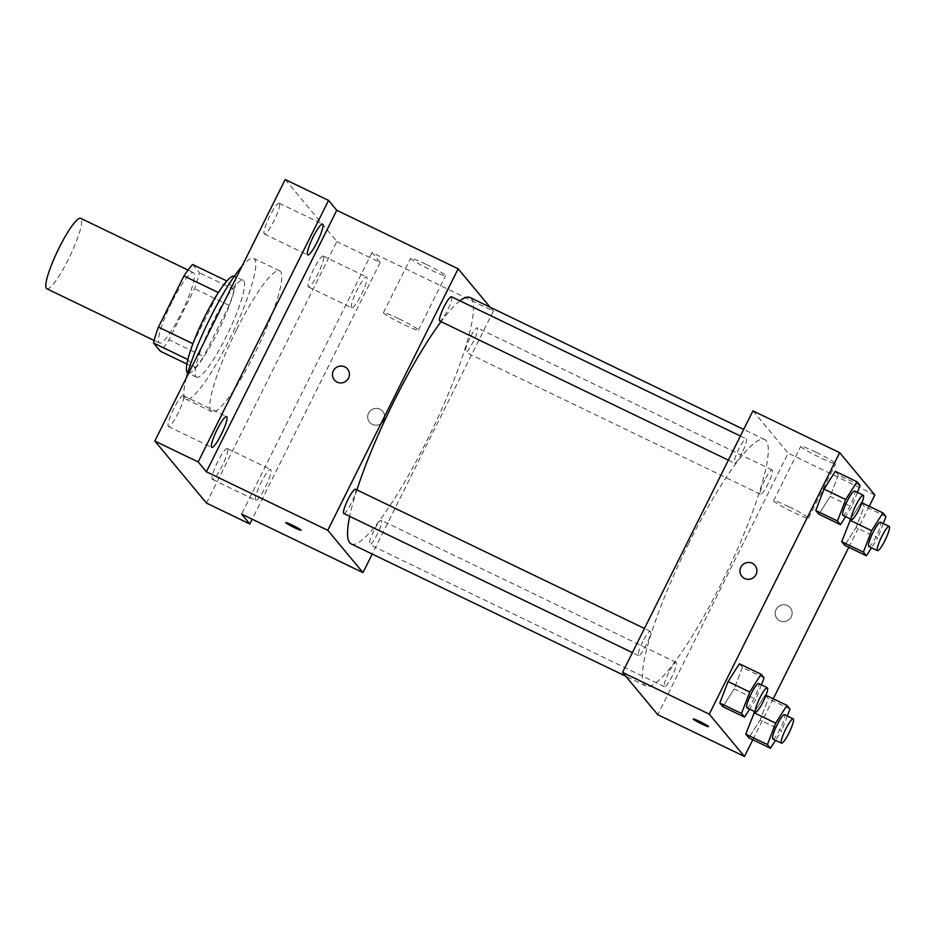 <?xml version="1.0" encoding="UTF-8"?>
<svg xmlns="http://www.w3.org/2000/svg" width="936" height="936" viewBox="0 0 936 936"><rect width="100%" height="100%" fill="white"/><g stroke="black" fill="none" stroke-linecap="round" stroke-linejoin="round"><path stroke-width="0.7" stroke-dasharray="4.68 3.51" d="M46.8 288.756A39.078 6.704 115.7 0 0 69.802 256.452A39.078 6.704 115.7 0 0 80.73 218.345M171.779 302.234A39.078 6.704 115.7 0 0 159.518 343.079A39.078 6.704 115.7 0 0 182.508 310.787A39.078 6.704 115.7 0 0 193.448 272.668A39.078 6.704 115.7 0 0 171.779 302.234M192.594 264.514L199.485 272.786A52.486 8.997 115.7 0 1 194.512 288.639L169.006 339.791A52.486 8.997 115.7 0 1 160.36 351.234M186.884 364.022L195.051 367.953L187.844 359.529M192.91 343.711L218.392 292.547M193.12 343.816A52.486 8.997 115.7 0 0 188.159 359.681M195.051 367.953A52.486 8.997 115.7 0 0 203.685 356.511L169.006 339.791M218.626 292.664A52.486 8.997 115.7 0 1 227.272 281.221L234.164 289.493A52.486 8.997 115.7 0 1 229.191 305.358L203.685 356.511M234.398 276.143A53.726 9.208 -64.3 0 1 234.491 276.19A53.726 9.208 -64.3 0 1 219.457 328.583A53.726 9.208 -64.3 0 1 187.832 372.996A53.726 9.208 -64.3 0 1 187.738 372.938M195.928 376.717A53.726 9.208 115.7 0 0 196.501 377.173A53.726 9.208 115.7 0 0 228.127 332.771A53.726 9.208 115.7 0 0 243.161 280.367A53.726 9.208 115.7 0 0 213.373 321.013A53.726 9.208 115.7 0 0 195.928 376.717M234.164 289.493L199.485 272.786M229.191 305.358L194.512 288.639M186.404 377.699A78.156 13.396 115.7 0 0 185.901 399.169A78.156 13.396 115.7 0 0 231.894 334.585A78.156 13.396 115.7 0 0 253.761 258.359A78.156 13.396 115.7 0 0 241.968 266.269M236.445 330.022A78.156 13.396 115.7 0 0 211.91 411.711A78.156 13.396 115.7 0 0 257.903 347.116A78.156 13.396 115.7 0 0 279.77 270.902A78.156 13.396 115.7 0 0 236.445 330.022M323.446 256.23A17.117 2.937 115.7 0 0 323.259 256.09A17.117 2.937 115.7 0 0 313.186 270.235A17.117 2.937 115.7 0 0 308.4 286.931A17.117 2.937 115.7 0 0 318.181 273.382A17.117 2.937 115.7 0 0 323.446 256.23M279.431 203.358A17.117 2.937 115.7 0 0 279.244 203.206A17.117 2.937 115.7 0 0 269.17 217.351A17.117 2.937 115.7 0 0 264.385 234.047A17.117 2.937 115.7 0 0 274.166 220.498A17.117 2.937 115.7 0 0 279.431 203.358M183.468 395.823A17.117 2.937 115.7 0 0 183.28 395.682A17.117 2.937 115.7 0 0 173.207 409.828A17.117 2.937 115.7 0 0 168.421 426.512A17.117 2.937 115.7 0 0 178.203 412.975A17.117 2.937 115.7 0 0 183.468 395.823M227.483 448.707A17.117 2.937 115.7 0 0 227.296 448.566A17.117 2.937 115.7 0 0 217.222 462.712A17.117 2.937 115.7 0 0 212.437 479.396A17.117 2.937 115.7 0 0 222.218 465.859A17.117 2.937 115.7 0 0 227.483 448.707M285.211 179.525L336.855 241.57L206.47 503.088M490.148 307.23L493.377 311.103L371.99 252.591L380.203 262.466L336.855 241.57M425.728 264.139A19.539 1.498 -153.5 0 0 410.6 258.242A19.539 1.498 -153.5 0 0 427.413 268.304A19.539 1.498 -153.5 0 0 445.571 275.675A19.539 1.498 -153.5 0 0 425.728 264.139M380.203 262.466L252.194 519.211M351.562 307.675A17.117 2.937 -64.3 0 1 356.827 290.523A17.117 2.937 -64.3 0 1 366.608 276.986A17.117 2.937 -64.3 0 1 366.795 277.126A17.117 2.937 -64.3 0 1 361.53 294.278A17.117 2.937 -64.3 0 1 351.749 307.815A17.117 2.937 -64.3 0 1 351.562 307.675M255.598 500.152A17.117 2.937 -64.3 0 1 260.863 482.999A17.117 2.937 -64.3 0 1 270.644 469.462A17.117 2.937 -64.3 0 1 270.832 469.603A17.117 2.937 -64.3 0 1 265.567 486.743A17.117 2.937 -64.3 0 1 255.785 500.292A17.117 2.937 -64.3 0 1 255.598 500.152M371.99 252.591L241.605 514.11M356.92 489.914A136.773 23.447 115.7 0 0 349.69 516.368M351.187 543.91A136.773 23.447 115.7 0 0 431.695 430.876A136.773 23.447 115.7 0 0 469.954 297.496M459.927 300.83A136.773 23.447 115.7 0 0 441.055 321.668M493.377 311.103L372.235 554.053M469.895 338.083A13.478 2.317 115.7 0 0 465.66 352.182A13.478 2.317 115.7 0 0 473.593 341.032A13.478 2.317 115.7 0 0 477.372 327.892A13.478 2.317 115.7 0 0 469.895 338.083M343.781 513.513A13.478 2.317 115.7 0 0 351.714 502.375A13.478 2.317 115.7 0 0 355.493 489.224M373.932 530.56A13.478 2.317 115.7 0 0 369.697 544.647A13.478 2.317 115.7 0 0 377.629 533.508A13.478 2.317 115.7 0 0 381.408 520.357A13.478 2.317 115.7 0 0 373.932 530.56M451.456 296.747A13.478 2.317 -64.3 0 1 447.221 310.846A13.478 2.317 -64.3 0 1 439.745 321.036M368.573 413.127A8.553 8.401 -39.8 0 0 381.525 423.236A8.553 8.401 -39.8 0 0 382.73 411.313A8.553 8.401 -39.8 0 0 368.573 413.127A8.553 8.401 -39.8 0 0 381.525 423.236A8.553 8.401 -39.8 0 0 382.73 411.313A8.553 8.401 -39.8 0 0 368.573 413.127M347.513 369.006L347.513 369.006A8.553 8.401 140.2 0 1 348.531 378.132A8.553 8.401 140.2 0 1 334.374 379.946L334.374 379.946M398.572 318.603A19.539 1.498 -153.5 0 0 383.444 312.706A19.539 1.498 -153.5 0 0 400.257 322.768A19.539 1.498 -153.5 0 0 418.415 330.139A19.539 1.498 -153.5 0 0 398.572 318.603M285.714 522.569L285.714 522.569A8.553 0.655 26.5 0 1 292.336 525.143A8.553 0.655 26.5 0 1 301.018 530.197A8.553 0.655 26.5 0 1 301.006 530.197L301.018 530.197M688.931 543.032A136.773 23.447 115.7 0 0 645.98 685.983A136.773 23.447 115.7 0 0 726.476 572.961A136.773 23.447 115.7 0 0 764.747 439.569A136.773 23.447 115.7 0 0 688.931 543.032M742.002 452.919A13.478 2.317 -64.3 0 1 734.526 463.121A13.478 2.317 -64.3 0 1 738.305 449.97A13.478 2.317 -64.3 0 1 746.238 438.832A13.478 2.317 -64.3 0 1 742.002 452.919M668.713 672.645A13.478 2.317 115.7 0 0 664.478 686.731A13.478 2.317 115.7 0 0 672.422 675.593A13.478 2.317 115.7 0 0 676.19 662.442A13.478 2.317 115.7 0 0 668.713 672.645M642.798 641.499A13.478 2.317 115.7 0 0 638.563 655.598A13.478 2.317 115.7 0 0 646.507 644.448A13.478 2.317 115.7 0 0 650.274 631.309A13.478 2.317 115.7 0 0 642.798 641.499M764.677 480.168A13.478 2.317 115.7 0 0 760.442 494.255A13.478 2.317 115.7 0 0 768.386 483.116A13.478 2.317 115.7 0 0 772.153 469.966A13.478 2.317 115.7 0 0 764.677 480.168M752.942 410.869L788.159 453.176L657.774 714.694M861.939 502.784L861.26 502.456L850.672 519.094L861.26 502.456L864.302 506.119L856.054 527.565L844.752 545.349L856.054 527.565L877.722 538.013L871.51 547.782M764.104 677.898L742.423 667.45L739.381 663.788L742.423 667.45L734.175 688.896L722.873 706.68L734.175 688.896L755.843 699.344L749.631 709.125M869.216 506.294L848.777 547.291M773.253 698.759L752.813 739.756M765.976 695.261L765.297 694.933L754.708 711.571L765.297 694.933L768.339 698.595L760.09 720.041L748.788 737.814L760.09 720.041L781.759 730.49L775.546 740.259M860.067 485.433L838.387 474.985L835.345 471.323L838.387 474.985L830.138 496.431L818.836 514.203L830.138 496.431L851.807 506.879L845.594 516.649M874.856 494.969L788.159 453.176M815.888 452.182A19.539 1.498 -153.5 0 0 800.748 446.285A19.539 1.498 -153.5 0 0 817.573 456.347A19.539 1.498 -153.5 0 0 835.719 463.729A19.539 1.498 -153.5 0 0 815.888 452.182M776.073 609.523A8.553 8.401 -39.8 0 0 789.025 619.644A8.553 8.401 -39.8 0 0 790.23 607.721A8.553 8.401 -39.8 0 0 776.073 609.523A8.553 8.401 -39.8 0 0 789.025 619.632A8.553 8.401 -39.8 0 0 790.23 607.71A8.553 8.401 -39.8 0 0 776.073 609.523M755.013 565.414L755.013 565.414A8.553 8.401 140.2 0 1 756.031 574.54A8.553 8.401 140.2 0 1 741.874 576.354L741.874 576.342M788.732 506.645A19.539 1.498 -153.5 0 0 773.592 500.748A19.539 1.498 -153.5 0 0 790.417 510.81A19.539 1.498 -153.5 0 0 808.564 518.193A19.539 1.498 -153.5 0 0 788.732 506.645M693.213 718.965L693.213 718.965A8.553 0.655 26.5 0 1 699.835 721.551A8.553 0.655 26.5 0 1 708.517 726.593A8.553 0.655 26.5 0 1 708.505 726.593L708.505 726.605M857.376 492.394L851.807 506.879M842.903 515.35A13.478 2.317 115.7 0 0 850.847 504.211A13.478 2.317 115.7 0 0 854.615 491.061M838.387 474.985L830.138 496.431M883.292 523.54L877.722 538.013M868.819 546.495A13.478 2.317 115.7 0 0 876.763 535.345A13.478 2.317 115.7 0 0 880.53 522.206M861.26 502.456L864.302 506.119L856.054 527.565M885.982 516.567L864.302 506.119M761.413 684.871L755.843 699.344M746.94 707.827A13.478 2.317 115.7 0 0 754.884 696.688A13.478 2.317 115.7 0 0 758.651 683.537M742.423 667.45L734.175 688.896M787.328 716.005L781.759 730.49M772.855 738.96A13.478 2.317 115.7 0 0 780.799 727.822A13.478 2.317 115.7 0 0 784.567 714.671M765.297 694.933L768.339 698.595L760.09 720.041M790.019 709.043L768.339 698.595M154.101 340.47L159.518 343.079M188.031 270.059L193.448 272.668M243.161 280.367L234.491 276.19M196.501 377.173L187.832 372.996M279.77 270.902L253.761 258.359M211.91 411.711L185.901 399.169M212.437 479.396L255.785 500.292M227.296 448.566L270.644 469.462M168.421 426.512L211.77 447.408M183.28 395.682L226.629 416.578M264.385 234.047L307.733 254.943M279.244 203.206L322.592 224.102M308.4 286.931L351.749 307.815M323.259 256.09L366.608 276.986M418.415 330.139L445.571 275.675M383.444 312.706L410.6 258.242M764.747 439.569L743.699 429.425M645.98 685.983L625.786 676.248M728.372 460.149L734.526 463.121M740.411 436.024L746.238 438.832M676.19 662.442L381.408 520.357M664.478 686.731L369.697 544.647M650.274 631.309L644.448 628.489M638.563 655.598L632.408 652.626M772.153 469.966L477.372 327.892M760.442 494.255L465.66 352.182M808.564 518.193L835.719 463.729M773.592 500.748L800.748 446.285"/><path stroke-width="1.4" d="M188.031 270.059L80.73 218.345A39.078 6.704 115.7 0 0 59.073 247.911A39.078 6.704 115.7 0 0 46.8 288.756L154.101 340.47M186.884 364.022L160.36 351.234L153.481 342.962A52.486 8.997 115.7 0 1 158.441 327.109L183.947 275.956A52.486 8.997 115.7 0 1 192.594 264.514L226.886 281.034M187.844 359.529L153.481 342.962M218.392 292.547L183.947 275.956M192.91 343.711L158.441 327.109M187.738 372.938A53.726 9.208 -64.3 0 1 187.258 372.528A53.726 9.208 -64.3 0 1 203.638 318.977A53.726 9.208 -64.3 0 1 234.398 276.143M241.968 266.269A78.156 13.396 115.7 0 0 210.436 317.491A78.156 13.396 115.7 0 0 186.404 377.699M252.194 519.211L249.818 523.973L206.47 503.088L154.826 441.031L285.211 179.525L328.559 200.421L336.773 210.284L206.388 471.802L198.175 461.928L154.826 441.031M249.818 523.973L241.605 514.11L362.981 572.61L327.775 530.303L206.388 471.802M292.336 525.154A8.553 0.655 26.5 0 1 301.006 530.197A8.553 0.655 26.5 0 1 293.062 526.968A8.553 0.655 26.5 0 1 285.714 522.569A8.553 0.655 26.5 0 1 292.336 525.154M211.583 447.268A17.117 2.937 -64.3 0 1 216.848 430.115A17.117 2.937 -64.3 0 1 226.629 416.578A17.117 2.937 -64.3 0 1 226.816 416.719A17.117 2.937 -64.3 0 1 221.551 433.871A17.117 2.937 -64.3 0 1 211.77 447.408A17.117 2.937 -64.3 0 1 211.583 447.268M307.546 254.791A17.117 2.937 -64.3 0 1 312.811 237.65A17.117 2.937 -64.3 0 1 322.592 224.102A17.117 2.937 -64.3 0 1 322.78 224.242A17.117 2.937 -64.3 0 1 317.515 241.394A17.117 2.937 -64.3 0 1 307.733 254.943A17.117 2.937 -64.3 0 1 307.546 254.791M198.175 461.928L328.559 200.421M327.775 530.303L458.16 268.796L336.773 210.284M458.16 268.796L490.148 307.23M441.055 321.668A136.773 23.447 115.7 0 0 394.138 400.959A136.773 23.447 115.7 0 0 356.92 489.914M349.69 516.368A136.773 23.447 115.7 0 0 351.187 543.91L625.786 676.248M743.699 429.425L469.954 297.496A136.773 23.447 115.7 0 0 459.927 300.83M372.235 554.053L362.981 572.61M644.448 628.489L355.493 489.224A13.478 2.317 115.7 0 0 348.016 499.426A13.478 2.317 115.7 0 0 343.781 513.513L632.408 652.626M728.372 460.149L439.745 321.036A13.478 2.317 -64.3 0 1 443.512 307.897A13.478 2.317 -64.3 0 1 451.456 296.747L740.411 436.024M348.531 378.132A8.553 8.401 140.2 0 1 334.374 379.946A8.553 8.401 140.2 0 1 335.579 368.024A8.553 8.401 140.2 0 1 348.531 378.132M334.374 379.946A8.553 8.401 140.2 0 1 335.579 368.024A8.553 8.401 140.2 0 1 347.513 369.006M301.006 530.197A8.553 0.655 26.5 0 1 293.073 526.968A8.553 0.655 26.5 0 1 285.714 522.569M752.813 739.756L744.471 756.475L657.774 714.694L622.557 672.387L752.942 410.869L839.65 452.661L874.856 494.969L869.216 506.294M744.471 756.475L709.266 714.168L622.557 672.387M699.835 721.551A8.553 0.655 26.5 0 1 708.505 726.605A8.553 0.655 26.5 0 1 700.561 723.376A8.553 0.655 26.5 0 1 693.213 718.977A8.553 0.655 26.5 0 1 699.835 721.551M844.752 545.349L841.698 541.687L850.672 519.094L841.698 541.687L844.752 545.349L866.42 555.797L863.378 552.123L871.627 530.689L882.929 512.905L885.982 516.567L883.292 523.54M722.873 706.68L719.819 703.018L728.068 681.572L739.381 663.788L728.068 681.572L719.819 703.018L722.873 706.68L744.541 717.128L741.499 713.466L749.748 692.02L761.05 674.236L764.104 677.898L761.413 684.871M848.777 547.291L773.253 698.759M709.266 714.168L839.65 452.661M748.788 737.814L745.735 734.152L754.708 711.571L745.735 734.152L748.788 737.814L770.457 748.262L767.415 744.6L775.663 723.154L786.965 705.37L790.019 709.043L787.328 716.005M818.836 514.203L815.782 510.541L824.031 489.095L835.345 471.323L824.031 489.095L815.782 510.541L818.836 514.203L840.505 524.651L837.463 520.989L845.711 499.543L857.013 481.759L860.067 485.433L857.376 492.394M756.031 574.54A8.553 8.401 140.2 0 1 741.874 576.342A8.553 8.401 140.2 0 1 743.079 564.42A8.553 8.401 140.2 0 1 756.031 574.54M741.874 576.354A8.553 8.401 140.2 0 1 743.079 564.431A8.553 8.401 140.2 0 1 755.013 565.414M708.505 726.593A8.553 0.655 26.5 0 1 700.573 723.364A8.553 0.655 26.5 0 1 693.213 718.965M845.594 516.649L840.505 524.651M863.284 495.249L854.615 491.061A13.478 2.317 115.7 0 0 847.138 501.263A13.478 2.317 115.7 0 0 842.903 515.35L851.573 519.538A13.478 2.317 115.7 0 0 859.517 508.388A13.478 2.317 115.7 0 0 863.284 495.249A13.478 2.317 115.7 0 0 855.808 505.44A13.478 2.317 115.7 0 0 851.573 519.538M837.463 520.989L815.782 510.541M845.711 499.543L824.031 489.095M857.013 481.759L835.345 471.323M871.51 547.782L866.42 555.797M889.2 526.383L880.53 522.206A13.478 2.317 115.7 0 0 873.054 532.397A13.478 2.317 115.7 0 0 868.819 546.495L877.488 550.672A13.478 2.317 115.7 0 0 885.433 539.534A13.478 2.317 115.7 0 0 889.2 526.383A13.478 2.317 115.7 0 0 881.724 536.585A13.478 2.317 115.7 0 0 877.488 550.672M863.378 552.123L841.698 541.687M871.627 530.689L849.947 520.24M882.929 512.905L861.939 502.784M749.631 709.125L744.541 717.128M767.321 687.714L758.651 683.537A13.478 2.317 115.7 0 0 751.175 693.74A13.478 2.317 115.7 0 0 746.94 707.827L755.609 712.003A13.478 2.317 115.7 0 0 763.554 700.865A13.478 2.317 115.7 0 0 767.321 687.714A13.478 2.317 115.7 0 0 759.845 697.917A13.478 2.317 115.7 0 0 755.609 712.003M741.499 713.466L719.819 703.018M749.748 692.02L728.068 681.572M761.05 674.236L739.381 663.788M775.546 740.259L770.457 748.262M793.237 718.86L784.567 714.671A13.478 2.317 115.7 0 0 777.091 724.873A13.478 2.317 115.7 0 0 772.855 738.96L781.525 743.149A13.478 2.317 115.7 0 0 789.469 731.999A13.478 2.317 115.7 0 0 793.237 718.86A13.478 2.317 115.7 0 0 785.76 729.05A13.478 2.317 115.7 0 0 781.525 743.149M767.415 744.6L745.735 734.152M775.663 723.154L753.983 712.705M786.965 705.37L765.976 695.261"/></g></svg>
